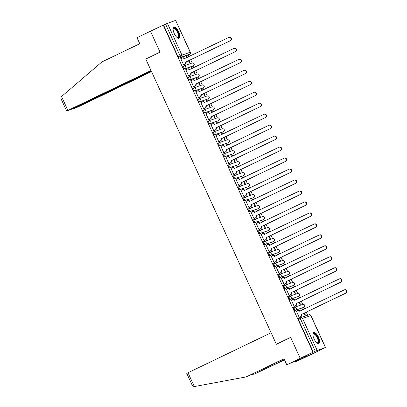 <?xml version="1.0" encoding="UTF-8"?>
<svg xmlns="http://www.w3.org/2000/svg" width="407" height="407" viewBox="0 0 407 407"><rect width="100%" height="100%" fill="white"/><g stroke="black" fill="none" stroke-linecap="round" stroke-linejoin="round"><path stroke-width="0.61" d="M294.261 307.341L293.605 307.656A1.547 0.616 64.4 0 0 293.579 307.667A1.547 0.616 64.4 0 0 293.666 309.264A1.547 0.616 64.4 0 0 294.897 310.47L295.599 310.134A1.547 0.616 -115.6 0 1 294.373 308.928A1.547 0.616 -115.6 0 1 294.286 307.331A1.547 0.616 -115.6 0 1 294.312 307.321A1.547 1.419 71 0 1 296.24 308.109A1.547 1.419 -109 0 1 295.599 310.134L303.861 307.285A1.547 1.419 -109 0 0 302.716 304.416L301.226 301.185M289.235 296.367L288.583 296.683A1.547 0.616 64.4 0 0 288.558 296.693A1.547 0.616 64.4 0 0 288.644 298.29A1.547 0.616 64.4 0 0 289.87 299.496L290.578 299.16A1.547 0.616 -115.6 0 1 289.346 297.955A1.547 0.616 -115.6 0 1 289.26 296.357A1.547 0.616 -115.6 0 1 289.285 296.347A1.547 1.419 71 0 1 291.214 297.135A1.547 1.419 -109 0 1 290.578 299.16L298.84 296.311A1.547 1.419 -109 0 0 297.69 293.442A1.547 1.547 0 0 1 299.628 294.317A1.547 1.547 0 0 1 298.865 296.301A1.547 0.616 -115.6 0 1 298.84 296.311L289.87 299.496M284.213 285.393L283.557 285.709A1.547 0.616 64.4 0 0 283.531 285.719A1.547 0.616 64.4 0 0 283.618 287.317A1.547 0.616 64.4 0 0 284.844 288.522L285.551 288.187A1.547 0.616 -115.6 0 1 284.325 286.981A1.547 0.616 -115.6 0 1 284.239 285.383A1.547 0.616 -115.6 0 1 284.264 285.373A1.547 1.419 71 0 1 286.187 286.162A1.547 1.419 -109 0 1 285.551 288.187L293.813 285.338A1.547 1.419 -109 0 0 292.664 282.468A1.547 1.547 0 0 1 294.602 283.343A1.547 1.547 0 0 1 293.839 285.327A1.547 0.616 -115.6 0 1 293.813 285.338L284.844 288.522M279.187 274.42L278.536 274.735A1.547 0.616 64.4 0 0 278.51 274.745A1.547 0.616 64.4 0 0 278.597 276.343A1.547 0.616 64.4 0 0 279.823 277.549L280.525 277.213A1.547 0.616 -115.6 0 1 279.299 276.007A1.547 0.616 -115.6 0 1 279.212 274.41A1.547 0.616 -115.6 0 1 279.238 274.394A1.547 1.419 71 0 1 281.166 275.188A1.547 1.419 -109 0 1 280.525 277.213L288.792 274.364A1.547 1.419 -109 0 0 287.642 271.494A1.547 1.547 0 0 1 289.581 272.369A1.547 1.547 0 0 1 288.817 274.354A1.547 0.616 -115.6 0 1 288.792 274.364L279.823 277.549M274.165 263.446L273.509 263.761A1.547 0.616 64.4 0 0 273.484 263.772A1.547 0.616 64.4 0 0 273.57 265.369A1.547 0.616 64.4 0 0 274.796 266.575L275.503 266.234A1.547 0.616 -115.6 0 1 274.277 265.028A1.547 0.616 -115.6 0 1 274.191 263.436A1.547 0.616 -115.6 0 1 274.216 263.421A1.547 1.419 71 0 1 276.139 264.214A1.547 1.419 -109 0 1 275.503 266.234L283.765 263.39A1.547 1.419 -109 0 0 282.616 260.521L281.125 257.29M269.139 252.472L268.488 252.788A1.547 0.616 64.4 0 0 268.457 252.798A1.547 0.616 64.4 0 0 268.544 254.395A1.547 0.616 64.4 0 0 269.775 255.601L270.477 255.26A1.547 0.616 -115.6 0 1 269.251 254.054A1.547 0.616 -115.6 0 1 269.164 252.457A1.547 0.616 -115.6 0 1 269.19 252.447A1.547 1.419 71 0 1 271.118 253.24A1.547 1.419 -109 0 1 270.477 255.26L278.739 252.416A1.547 1.419 -109 0 0 277.594 249.547A1.547 1.547 0 0 1 279.528 250.422A1.547 1.547 0 0 1 278.77 252.406A1.547 0.616 -115.6 0 1 278.739 252.416L269.775 255.601M264.112 241.499L263.461 241.814A1.547 0.616 64.4 0 0 263.436 241.824A1.547 0.616 64.4 0 0 263.522 243.422A1.547 0.616 64.4 0 0 264.748 244.627L265.456 244.286A1.547 0.616 -115.6 0 1 264.224 243.081A1.547 0.616 -115.6 0 1 264.138 241.483A1.547 0.616 -115.6 0 1 264.168 241.473A1.547 1.419 71 0 1 266.092 242.267A1.547 1.419 -109 0 1 265.456 244.286L273.718 241.443A1.547 1.419 -109 0 0 272.568 238.573L271.077 235.343M259.091 230.525L258.435 230.84A1.547 0.616 64.4 0 0 258.409 230.85A1.547 0.616 64.4 0 0 258.496 232.448A1.547 0.616 64.4 0 0 259.727 233.654L260.429 233.313A1.547 0.616 -115.6 0 1 259.203 232.107A1.547 0.616 -115.6 0 1 259.117 230.51A1.547 0.616 -115.6 0 1 259.142 230.499A1.547 1.419 71 0 1 261.065 231.293A1.547 1.419 -109 0 1 260.429 233.313L268.691 230.469A1.547 1.419 -109 0 0 267.541 227.599A1.547 1.547 0 0 1 269.48 228.475A1.547 1.547 0 0 1 268.717 230.459A1.547 0.616 -115.6 0 1 268.691 230.469L259.727 233.654M254.065 219.551L253.413 219.866A1.547 0.616 64.4 0 0 253.388 219.877A1.547 0.616 64.4 0 0 253.475 221.474A1.547 0.616 64.4 0 0 254.701 222.68L255.408 222.339A1.547 0.616 -115.6 0 1 254.177 221.133A1.547 0.616 -115.6 0 1 254.09 219.536A1.547 0.616 -115.6 0 1 254.116 219.526A1.547 1.419 71 0 1 256.044 220.319A1.547 1.419 -109 0 1 255.408 222.339L263.67 219.495A1.547 1.419 -109 0 0 262.52 216.626L261.029 213.395M249.043 208.577L248.387 208.893A1.547 0.616 64.4 0 0 248.362 208.903A1.547 0.616 64.4 0 0 248.448 210.5A1.547 0.616 64.4 0 0 249.674 211.706L250.381 211.365A1.547 0.616 -115.6 0 1 249.155 210.16A1.547 0.616 -115.6 0 1 249.069 208.562A1.547 0.616 -115.6 0 1 249.094 208.552A1.547 1.419 71 0 1 251.017 209.346A1.547 1.419 -109 0 1 250.381 211.365L258.643 208.521A1.547 1.419 -109 0 0 257.494 205.652A1.547 1.547 0 0 1 259.432 206.527A1.547 1.547 0 0 1 258.669 208.511A1.547 0.616 -115.6 0 1 258.643 208.521L249.674 211.706M244.017 197.604L243.366 197.919A1.547 0.616 64.4 0 0 243.335 197.929A1.547 0.616 64.4 0 0 243.422 199.527A1.547 0.616 64.4 0 0 244.653 200.732L245.355 200.392A1.547 0.616 -115.6 0 1 244.129 199.186A1.547 0.616 -115.6 0 1 244.042 197.588A1.547 0.616 -115.6 0 1 244.068 197.578A1.547 1.419 71 0 1 245.996 198.372A1.547 1.419 -109 0 1 245.355 200.392L253.617 197.548A1.547 1.419 -109 0 0 252.472 194.673L250.982 191.448M238.995 186.63L238.339 186.945A1.547 0.616 64.4 0 0 238.314 186.955A1.547 0.616 64.4 0 0 238.4 188.553A1.547 0.616 64.4 0 0 239.626 189.759L240.334 189.418A1.547 0.616 -115.6 0 1 239.102 188.212A1.547 0.616 -115.6 0 1 239.016 186.615A1.547 0.616 -115.6 0 1 239.046 186.604A1.547 1.419 71 0 1 240.969 187.398A1.547 1.419 -109 0 1 240.334 189.418L248.596 186.574A1.547 1.419 -109 0 0 247.446 183.699A1.547 1.547 0 0 1 249.384 184.58A1.547 1.547 0 0 1 248.621 186.564A1.547 0.616 -115.6 0 1 248.596 186.574L239.626 189.759M233.969 175.656L233.313 175.966A1.547 0.616 64.4 0 0 233.287 175.982A1.547 0.616 64.4 0 0 233.374 177.579A1.547 0.616 64.4 0 0 234.605 178.785L235.307 178.444A1.547 0.616 -115.6 0 1 234.081 177.238A1.547 0.616 -115.6 0 1 233.994 175.641A1.547 0.616 -115.6 0 1 234.02 175.631A1.547 1.419 71 0 1 235.948 176.419A1.547 1.419 -109 0 1 235.307 178.444L243.569 175.6A1.547 1.419 -109 0 0 242.424 172.726L240.934 169.5M228.943 164.682L228.291 164.993A1.547 0.616 64.4 0 0 228.266 165.003A1.547 0.616 64.4 0 0 228.352 166.6A1.547 0.616 64.4 0 0 229.579 167.806L230.286 167.47A1.547 0.616 -115.6 0 1 229.055 166.265A1.547 0.616 -115.6 0 1 228.968 164.667A1.547 0.616 -115.6 0 1 228.993 164.657A1.547 1.419 71 0 1 230.922 165.446A1.547 1.419 -109 0 1 230.286 167.47L238.548 164.626A1.547 1.419 -109 0 0 237.398 161.752A1.547 1.547 0 0 1 239.336 162.627A1.547 1.547 0 0 1 238.573 164.616A1.547 0.616 -115.6 0 1 238.548 164.626L229.579 167.806M223.921 153.709L223.265 154.019A1.547 0.616 64.4 0 0 223.24 154.029A1.547 0.616 64.4 0 0 223.326 155.627A1.547 0.616 64.4 0 0 224.557 156.832L225.259 156.497A1.547 0.616 -115.6 0 1 224.033 155.291A1.547 0.616 -115.6 0 1 223.947 153.693A1.547 0.616 -115.6 0 1 223.972 153.683A1.547 1.419 71 0 1 225.895 154.472A1.547 1.419 -109 0 1 225.259 156.497L233.521 153.653A1.547 1.419 -109 0 0 232.372 150.778A1.547 1.547 0 0 1 234.31 151.653A1.547 1.547 0 0 1 233.547 153.637A1.547 0.616 -115.6 0 1 233.521 153.653L224.557 156.832M218.895 142.735L218.244 143.045A1.547 0.616 64.4 0 0 218.218 143.055A1.547 0.616 64.4 0 0 218.305 144.653A1.547 0.616 64.4 0 0 219.531 145.859L220.238 145.523A1.547 0.616 -115.6 0 1 219.007 144.317A1.547 0.616 -115.6 0 1 218.92 142.72A1.547 0.616 -115.6 0 1 218.946 142.709A1.547 1.419 71 0 1 220.874 143.498A1.547 1.419 -109 0 1 220.238 145.523L228.5 142.679A1.547 1.419 -109 0 0 227.35 139.805A1.547 1.547 0 0 1 229.289 140.68A1.547 1.547 0 0 1 228.525 142.664A1.547 0.616 -115.6 0 1 228.5 142.679L219.531 145.859M213.873 131.756L213.217 132.072A1.547 0.616 64.4 0 0 213.192 132.082A1.547 0.616 64.4 0 0 213.278 133.679A1.547 0.616 64.4 0 0 214.504 134.885L215.211 134.549A1.547 0.616 -115.6 0 1 213.985 133.343A1.547 0.616 -115.6 0 1 213.899 131.746A1.547 0.616 -115.6 0 1 213.924 131.736A1.547 1.419 71 0 1 215.847 132.524A1.547 1.419 -109 0 1 215.211 134.549L223.474 131.7A1.547 1.419 -109 0 0 222.324 128.831L220.833 125.6M208.847 120.782L208.196 121.098A1.547 0.616 64.4 0 0 208.165 121.108A1.547 0.616 64.4 0 0 208.252 122.705A1.547 0.616 64.4 0 0 209.483 123.911L210.185 123.575A1.547 0.616 -115.6 0 1 208.959 122.37A1.547 0.616 -115.6 0 1 208.872 120.772A1.547 0.616 -115.6 0 1 208.898 120.762A1.547 1.419 71 0 1 210.826 121.551A1.547 1.419 -109 0 1 210.185 123.575L218.447 120.726A1.547 1.419 -109 0 0 217.302 117.857A1.547 1.547 0 0 1 219.236 118.732A1.547 1.547 0 0 1 218.478 120.716A1.547 0.616 -115.6 0 1 218.447 120.726L209.483 123.911M203.821 109.809L203.169 110.124A1.547 0.616 64.4 0 0 203.144 110.134A1.547 0.616 64.4 0 0 203.23 111.732A1.547 0.616 64.4 0 0 204.456 112.937L205.164 112.602A1.547 0.616 -115.6 0 1 203.932 111.396A1.547 0.616 -115.6 0 1 203.846 109.798A1.547 0.616 -115.6 0 1 203.876 109.788A1.547 1.419 71 0 1 205.8 110.577A1.547 1.419 -109 0 1 205.164 112.602L213.426 109.753A1.547 1.419 -109 0 0 212.276 106.883L210.785 103.653M198.799 98.835L198.143 99.15A1.547 0.616 64.4 0 0 198.117 99.16A1.547 0.616 64.4 0 0 198.204 100.758A1.547 0.616 64.4 0 0 199.435 101.964L200.137 101.628A1.547 0.616 -115.6 0 1 198.911 100.422A1.547 0.616 -115.6 0 1 198.825 98.825A1.547 0.616 -115.6 0 1 198.85 98.809A1.547 1.419 71 0 1 200.778 99.603A1.547 1.419 -109 0 1 200.137 101.628L208.399 98.779A1.547 1.419 -109 0 0 207.255 95.91A1.547 1.547 0 0 1 209.188 96.785A1.547 1.547 0 0 1 208.425 98.769A1.547 0.616 -115.6 0 1 208.399 98.779L199.435 101.964M193.773 87.861L193.122 88.177A1.547 0.616 64.4 0 0 193.096 88.187A1.547 0.616 64.4 0 0 193.183 89.784A1.547 0.616 64.4 0 0 194.409 90.99L195.116 90.654A1.547 0.616 -115.6 0 1 193.885 89.443A1.547 0.616 -115.6 0 1 193.798 87.851A1.547 0.616 -115.6 0 1 193.824 87.836A1.547 1.419 71 0 1 195.752 88.629A1.547 1.419 -109 0 1 195.116 90.654L203.378 87.805A1.547 1.419 -109 0 0 202.228 84.936L200.737 81.705M188.751 76.887L188.095 77.203A1.547 0.616 64.4 0 0 188.07 77.213A1.547 0.616 64.4 0 0 188.156 78.81A1.547 0.616 64.4 0 0 189.382 80.016L190.089 79.675A1.547 0.616 -115.6 0 1 188.863 78.47A1.547 0.616 -115.6 0 1 188.777 76.872A1.547 0.616 -115.6 0 1 188.802 76.862A1.547 1.419 71 0 1 190.725 77.656A1.547 1.419 -109 0 1 190.089 79.675L198.351 76.831A1.547 1.419 -109 0 0 197.202 73.962L195.711 70.732M183.725 65.914L183.074 66.229A1.547 0.616 64.4 0 0 183.043 66.239A1.547 0.616 64.4 0 0 183.13 67.837A1.547 0.616 64.4 0 0 184.361 69.042L185.063 68.702A1.547 0.616 -115.6 0 1 183.837 67.496A1.547 0.616 -115.6 0 1 183.75 65.898A1.547 0.616 -115.6 0 1 183.776 65.888A1.547 1.419 71 0 1 185.704 66.682A1.547 1.419 -109 0 1 185.063 68.702L193.33 65.858A1.547 1.419 -109 0 0 192.18 62.988L190.69 59.758M178.77 31.919A6.039 2.396 64.4 0 0 173.881 27.259A6.039 2.396 64.4 0 0 174.216 33.491A6.039 2.396 64.4 0 0 179.111 38.151A6.039 2.396 64.4 0 0 178.77 31.919M318.549 337.225A6.039 2.396 64.4 0 0 313.66 332.565A6.039 2.396 64.4 0 0 313.995 338.792A6.039 2.396 64.4 0 0 318.89 343.452A6.039 2.396 64.4 0 0 318.549 337.225M284.096 358.933L246.199 376.897L284.01 358.745L286.777 364.794L296.276 360.531L301.908 358.592L295.07 361.94L296.795 361.345L322.99 348.728M307.661 315.242L306.247 312.159M304.746 308.882L303.988 307.224M299.725 297.909L298.962 296.25M297.68 293.447L296.199 290.211M294.699 286.935L293.94 285.276M292.653 282.473L291.173 279.238M289.672 275.961L288.914 274.303M287.632 271.5L286.152 268.264M284.651 264.988L283.893 263.329M279.624 254.014L278.866 252.355M277.584 249.547L276.104 246.316M274.603 243.04L273.84 241.382M269.576 232.066L268.818 230.408M267.531 227.599L266.051 224.369M264.55 221.093L263.792 219.434M259.529 210.114L258.771 208.46M257.483 205.652L256.003 202.421M254.502 199.14L253.744 197.481M249.481 188.166L248.723 186.508M247.436 183.705L245.955 180.474M244.454 177.193L243.696 175.534M239.433 166.219L238.67 164.56M237.388 161.757L235.907 158.527M234.407 155.245L233.649 153.587M232.361 150.783L230.881 147.548M229.38 144.271L228.622 142.613M227.34 139.81L225.86 136.574M224.359 133.298L223.601 131.639M219.332 122.324L218.574 120.665M217.292 117.862L215.812 114.626M214.311 111.35L213.548 109.692M209.284 100.376L208.526 98.718M207.239 95.915L205.764 92.679M204.263 89.403L203.5 87.744M199.237 78.429L198.479 76.77M194.21 67.455L193.452 65.797M189.189 56.481L188.431 54.823M286.777 364.794L300.234 358.333L310.251 354.884L300.234 358.333L312.988 352.208L163.227 25.097L150.473 31.222L160.037 52.111L146.378 58.756M187.978 372.675L194.337 386.564L192.486 385.892L186.742 373.341L271.098 332.763L276.378 344.302L290.669 337.439L300.234 358.333L290.639 337.367L276.348 344.23L145.777 59.046L160.073 52.182L150.473 31.222L137.017 37.683L139.784 43.732L101.974 61.889L61.554 96.535L67.908 110.424L66.672 111.091L71.881 109.056L151.231 70.955M323.005 348.758L325.397 347.492L315.267 351.155L300.676 319.286A1.547 0.616 -115.6 0 1 300.59 317.689A1.547 0.616 -115.6 0 1 300.615 317.679A1.547 1.419 -109 0 1 300.758 317.618A1.547 1.547 0 0 0 300.59 317.689L298.606 318.64A1.547 0.616 -115.6 0 1 298.631 318.63L300.564 317.704M312.988 352.208L315.267 351.155M187.647 55.199A1.547 0.616 -115.6 0 1 187.627 55.21A1.547 0.616 -115.6 0 1 187.596 55.225L179.334 58.069L181.324 57.112A1.547 0.616 -115.6 0 1 180.092 55.907L165.507 24.044L175.631 20.381L190.349 52.218L189.525 52.661M165.507 24.044L163.227 25.097M181.095 58.522L180.749 58.639L183.643 64.972L184.066 64.784M188.502 60.811L189.484 62.963L189.921 62.81L188.914 60.607M192.44 68.305L192.048 67.455L191.631 67.654M192.048 67.455L191.611 67.603L192.023 68.503M186.116 69.495L185.77 69.612L188.67 75.946L189.092 75.758M193.523 71.785L194.51 73.937L194.948 73.784L193.941 71.581M197.461 79.279L197.074 78.429L196.657 78.627M197.074 78.429L196.637 78.576L197.049 79.477M191.142 80.469L190.797 80.591L193.696 86.92L194.114 86.732M198.55 82.758L199.532 84.91L199.969 84.758L198.962 82.555M202.488 90.252L202.096 89.403L201.684 89.601M202.096 89.403L201.658 89.55L202.07 90.451M196.164 91.443L195.818 91.565L198.718 97.894L199.14 97.705M203.571 93.732L204.558 95.884L204.996 95.731L203.988 93.534M207.514 101.226L207.122 100.376L206.705 100.575M207.122 100.376L206.685 100.524L207.097 101.424M201.19 102.416L200.844 102.539L203.744 108.867L204.161 108.679M208.598 104.706L209.585 106.858L210.022 106.705L209.015 104.507M212.535 112.2L212.144 111.35L211.732 111.549M212.144 111.35L211.706 111.498L212.118 112.403M206.212 113.39L205.871 113.512L208.766 119.841L209.188 119.653M213.619 115.68L214.606 117.832L215.044 117.679L214.036 115.481M217.562 123.173L217.17 122.324L216.753 122.522M217.17 122.324L216.733 122.476L217.145 123.377M211.238 124.364L210.892 124.486L213.792 130.815L214.214 130.627M218.645 126.653L219.632 128.805L220.07 128.653L219.063 126.455M222.583 134.147L222.197 133.298L221.779 133.496M222.197 133.298L221.759 133.45L222.171 134.351M216.265 135.338L215.919 135.46L218.818 141.789L219.236 141.6M223.672 137.627L224.654 139.779L225.091 139.626L224.084 137.429M227.61 145.121L227.218 144.271L226.801 144.47M227.218 144.271L226.78 144.424L227.192 145.324M221.286 146.317L220.94 146.434L223.84 152.762L224.262 152.574M228.693 148.601L229.68 150.753L230.118 150.6L229.11 148.402M232.631 156.1L232.244 155.245L231.827 155.443M232.244 155.245L231.807 155.398L232.219 156.298M226.312 157.29L225.966 157.407L228.866 163.736L229.283 163.548M233.72 159.575L234.702 161.727L235.144 161.579L234.132 159.376M237.657 167.073L237.266 166.219L236.854 166.417M237.266 166.219L236.828 166.371L237.24 167.272M231.334 168.264L230.993 168.381L233.888 174.71L234.31 174.522M238.741 170.548L239.728 172.7L240.166 172.553L239.158 170.35M242.684 178.047L242.292 177.193L241.875 177.391M242.292 177.193L241.855 177.345L242.267 178.246M236.36 179.238L236.014 179.355L238.914 185.689L239.331 185.495M243.768 181.522L244.755 183.674L245.192 183.526L244.185 181.324M247.705 189.021L247.319 188.166L246.901 188.365M247.319 188.166L246.876 188.319L247.288 189.219M241.387 190.211L241.041 190.328L243.935 196.662L244.358 196.469M248.789 192.496L249.776 194.648L250.213 194.5L249.206 192.297M252.732 199.995L252.34 199.14L251.923 199.344M252.34 199.14L251.902 199.293L252.315 200.193M246.408 201.185L246.062 201.302L248.962 207.636L249.384 207.443M253.815 203.469L254.802 205.621L255.24 205.474L254.233 203.271M257.753 210.968L257.366 210.114L256.949 210.317M257.366 210.114L256.929 210.266L257.341 211.167M251.434 212.159L251.088 212.276L253.988 218.61L254.406 218.422M258.842 214.443L259.824 216.595L260.261 216.448L259.254 214.245M262.78 221.942L262.388 221.087L261.976 221.291M262.388 221.087L261.95 221.24L262.362 222.141M256.456 223.133L256.11 223.25L259.01 229.584L259.432 229.395M263.863 225.422L264.85 227.574L265.288 227.421L264.28 225.219M267.801 232.916L267.414 232.066L266.997 232.265M267.414 232.066L266.977 232.214L267.389 233.114M261.482 234.106L261.136 234.223L264.036 240.557L264.453 240.369M268.89 236.396L269.872 238.548L270.314 238.395L269.307 236.192M272.827 243.89L272.436 243.04L272.024 243.238M272.436 243.04L271.998 243.188L272.41 244.088M266.504 245.08L266.163 245.197L269.058 251.531L269.48 251.343M273.911 247.37L274.898 249.522L275.336 249.369L274.328 247.166M277.854 254.863L277.462 254.014L277.045 254.212M277.462 254.014L277.025 254.161L277.437 255.062M271.53 256.054L271.184 256.176L274.084 262.505L274.506 262.317M278.937 258.343L279.924 260.495L280.362 260.343L279.355 258.14M282.875 265.837L282.489 264.988L282.071 265.186M282.489 264.988L282.046 265.135L282.463 266.036M276.557 267.028L276.211 267.15L279.105 273.479L279.528 273.29M283.964 269.317L284.946 271.469L285.383 271.316L284.376 269.119M287.902 276.811L287.51 275.961L287.093 276.16M287.51 275.961L287.072 276.109L287.484 277.009M281.578 278.001L281.232 278.123L284.132 284.452L284.554 284.264M288.985 280.291L289.972 282.443L290.41 282.29L289.402 280.092M292.923 287.785L292.536 286.935L292.119 287.133M292.536 286.935L292.099 287.083L292.511 287.988M286.604 288.975L286.258 289.097L289.158 295.426L289.575 295.238M294.012 291.264L294.994 293.416L295.431 293.264L294.424 291.066M297.949 298.758L297.558 297.909L297.146 298.107M297.558 297.909L297.12 298.061L297.532 298.962M291.626 299.949L291.28 300.071L294.18 306.4L294.602 306.212M299.033 302.238L300.02 304.39L300.458 304.238L299.45 302.04M302.976 309.732L302.584 308.882L302.167 309.081M302.584 308.882L302.147 309.035L302.559 309.936M296.652 310.923L296.306 311.045L299.206 317.374L299.623 317.185M303.21 307.6A1.547 0.616 64.4 0 1 303.184 307.616A1.547 0.616 64.4 0 1 303.159 307.626L294.897 310.47M283.109 263.705A1.547 0.616 64.4 0 1 283.089 263.721A1.547 0.616 64.4 0 1 283.058 263.731L274.796 266.575M273.061 241.758A1.547 0.616 64.4 0 1 273.036 241.773A1.547 0.616 64.4 0 1 273.011 241.783L264.748 244.627M263.014 219.811A1.547 0.616 64.4 0 1 262.988 219.821A1.547 0.616 64.4 0 1 262.963 219.831L254.701 222.68M252.966 197.863A1.547 0.616 64.4 0 1 252.94 197.873A1.547 0.616 64.4 0 1 252.915 197.883L244.653 200.732M242.918 175.91A1.547 0.616 64.4 0 1 242.893 175.926A1.547 0.616 64.4 0 1 242.867 175.936L234.605 178.785M223.535 131.67A1.547 0.616 -115.6 0 1 223.499 131.69L222.797 132.031A1.547 0.616 64.4 0 0 222.817 132.016A1.547 0.616 64.4 0 1 222.766 132.041L214.504 134.885M212.769 110.068A1.547 0.616 64.4 0 1 212.744 110.083A1.547 0.616 64.4 0 1 212.719 110.094L204.456 112.937M202.722 88.121A1.547 0.616 64.4 0 1 202.696 88.136A1.547 0.616 64.4 0 1 202.671 88.146L194.409 90.99M197.7 77.147A1.547 0.616 64.4 0 1 197.675 77.162A1.547 0.616 64.4 0 1 197.649 77.172L189.382 80.016M192.674 66.173A1.547 0.616 64.4 0 1 192.648 66.188A1.547 0.616 64.4 0 1 192.623 66.199L184.361 69.042M276.979 344.012L276.348 344.23M187.413 57.331L187.027 56.481L186.61 56.68M187.027 56.481L186.584 56.629L187.001 57.529M304.06 313.212L305.047 315.364L305.484 315.211L304.477 313.014M313.283 352.106L298.692 320.238A1.547 0.616 -115.6 0 1 298.606 318.64M163.517 24.995L178.108 56.863A1.547 0.616 64.4 0 0 179.334 58.069M183.633 64.942L185.007 64.281A1.547 1.419 -109 0 0 185.643 62.256L186.024 62.129A1.547 1.419 71 0 1 185.383 64.148L183.74 64.942M182.519 57.891A1.547 1.419 71 0 1 184.442 58.679L184.473 58.745M185.592 62.154L230.133 40.766A1.781 1.633 -109 0 0 228.815 37.464L229.192 37.332A1.781 1.633 71 0 1 230.515 40.634L185.974 62.022M228.815 37.464A1.781 1.633 -109 0 0 228.653 37.53L184.066 58.812A1.547 1.419 -109 0 0 182.138 58.018L180.764 58.679M188.655 75.916L190.028 75.254A1.547 1.419 -109 0 0 190.664 73.229L191.046 73.102A1.547 1.419 71 0 1 190.41 75.122L188.762 75.916M187.541 68.864A1.547 1.419 71 0 1 189.469 69.653L189.499 69.719M190.618 73.128L235.16 51.74A1.781 1.633 -109 0 0 233.837 48.438L234.218 48.306A1.781 1.633 71 0 1 235.536 51.608L191 72.995M233.837 48.438A1.781 1.633 -109 0 0 233.679 48.504L189.087 69.785A1.547 1.419 -109 0 0 187.164 68.992L185.79 69.653M193.681 86.889L195.055 86.228A1.547 1.419 -109 0 0 195.691 84.208L196.072 84.076A1.547 1.419 71 0 1 195.431 86.096L193.788 86.889M192.567 79.838A1.547 1.419 71 0 1 194.49 80.627L194.521 80.693M195.645 84.101L240.181 62.714A1.781 1.633 -109 0 0 238.863 59.412L239.24 59.28A1.781 1.633 71 0 1 240.562 62.581L196.021 83.969M238.863 59.412A1.781 1.633 -109 0 0 238.7 59.478L194.114 80.759A1.547 1.419 -109 0 0 192.185 79.965L190.812 80.627M145.747 58.974L151.028 70.513L67.908 110.424M66.672 111.091L60.928 98.54L61.172 96.876L61.554 96.535M73.85 108.114L72.909 108.964L77.925 106.975L151.541 71.627M73.952 108.343L151.338 71.184M194.337 386.564L246.199 376.897M294.76 361.258L295.07 361.94M284.518 359.859L254.487 374.043L284.432 359.666M251.455 374.608L254.487 374.043M173.102 29.228A5.225 2.071 -115.6 0 1 173.133 29.09A5.225 2.071 -115.6 0 1 173.809 28.205A5.225 2.071 -115.6 0 1 177.951 32.275A5.225 2.071 -115.6 0 1 178.154 37.698A5.225 2.071 -115.6 0 1 177.213 37.592A5.225 2.071 -115.6 0 1 177.091 37.525M177.045 37.495A4.838 1.918 64.4 0 0 177.676 37.5A4.838 1.918 64.4 0 0 177.757 37.469A4.838 1.918 64.4 0 0 177.437 32.377A4.838 1.918 64.4 0 0 173.647 28.709A4.838 1.918 64.4 0 0 173.565 28.744A4.838 1.918 64.4 0 0 173.102 29.279M178.765 38.243A6.003 2.381 64.4 0 0 178.124 31.924A6.003 2.381 64.4 0 0 173.591 27.467M312.881 334.529A5.225 2.071 -115.6 0 1 312.912 334.391A5.225 2.071 -115.6 0 1 313.588 333.506A5.225 2.071 -115.6 0 1 317.73 337.576A5.225 2.071 -115.6 0 1 317.933 343.004A5.225 2.071 -115.6 0 1 316.992 342.892A5.225 2.071 -115.6 0 1 316.87 342.831M316.824 342.796A4.838 1.918 64.4 0 0 317.455 342.806A4.838 1.918 64.4 0 0 317.536 342.77A4.838 1.918 64.4 0 0 317.216 337.678A4.838 1.918 64.4 0 0 313.426 334.015A4.838 1.918 64.4 0 0 313.344 334.045A4.838 1.918 64.4 0 0 312.881 334.585M318.544 343.549A6.003 2.381 64.4 0 0 317.903 337.225A6.003 2.381 64.4 0 0 313.37 332.773M198.702 97.863L200.076 97.202A1.547 1.419 -109 0 0 200.717 95.182L201.094 95.05A1.547 1.419 71 0 1 200.458 97.07L198.809 97.863M197.588 90.812A1.547 1.419 71 0 1 199.516 91.6L199.547 91.667M200.666 95.075L245.207 73.687A1.781 1.633 -109 0 0 243.885 70.386L244.266 70.253A1.781 1.633 71 0 1 245.584 73.555L201.048 94.943M243.885 70.386A1.781 1.633 -109 0 0 243.727 70.452L199.135 91.733A1.547 1.419 -109 0 0 197.212 90.944L195.838 91.6M203.729 108.837L205.103 108.176A1.547 1.419 -109 0 0 205.739 106.156L206.12 106.024A1.547 1.419 71 0 1 205.484 108.048L203.836 108.837M202.615 101.786A1.547 1.419 71 0 1 204.543 102.574L204.568 102.64M205.693 106.049L250.229 84.661A1.781 1.633 -109 0 0 248.911 81.359L249.288 81.227A1.781 1.633 71 0 1 250.61 84.529L206.069 105.917M248.911 81.359A1.781 1.633 -109 0 0 248.748 81.425L204.161 102.706A1.547 1.419 -109 0 0 202.233 101.918L200.86 102.574M208.755 119.811L210.124 119.149A1.547 1.419 -109 0 0 210.765 117.13L211.141 116.997A1.547 1.419 71 0 1 210.505 119.022L208.862 119.811M207.641 112.759A1.547 1.419 71 0 1 209.564 113.553L209.595 113.614M210.714 117.023L255.255 95.635A1.781 1.633 -109 0 0 253.932 92.333L254.314 92.201A1.781 1.633 71 0 1 255.637 95.503L211.096 116.89M253.932 92.333A1.781 1.633 -109 0 0 253.775 92.399L209.188 113.68A1.547 1.419 -109 0 0 207.26 112.892L205.886 113.548M213.777 130.784L215.15 130.123A1.547 1.419 -109 0 0 215.786 128.103L216.168 127.971A1.547 1.419 71 0 1 215.532 129.996L213.884 130.784M212.663 123.733A1.547 1.419 71 0 1 214.591 124.527L214.616 124.588M215.741 127.996L260.282 106.609A1.781 1.633 -109 0 0 258.959 103.307L259.34 103.175A1.781 1.633 71 0 1 260.658 106.476L216.117 127.864M258.959 103.307A1.781 1.633 -109 0 0 258.796 103.373L214.209 124.654A1.547 1.419 -109 0 0 212.286 123.865L210.912 124.522M218.803 141.758L220.177 141.097A1.547 1.419 -109 0 0 220.813 139.077L221.194 138.945A1.547 1.419 71 0 1 220.553 140.97L218.91 141.758M217.689 134.707A1.547 1.419 71 0 1 219.612 135.5L219.643 135.562M220.762 138.97L265.303 117.582A1.781 1.633 -109 0 0 263.985 114.281L264.362 114.153A1.781 1.633 71 0 1 265.685 117.455L221.143 138.838M263.985 114.281A1.781 1.633 -109 0 0 263.822 114.347L219.236 135.628A1.547 1.419 -109 0 0 217.307 134.839L215.934 135.495M223.825 152.732L225.198 152.07A1.547 1.419 -109 0 0 225.839 150.051L226.216 149.918A1.547 1.419 71 0 1 225.58 151.943L223.931 152.732M222.71 145.681A1.547 1.419 71 0 1 224.639 146.474L224.669 146.535M225.788 149.944L270.329 128.556A1.781 1.633 -109 0 0 269.007 125.254L269.388 125.127A1.781 1.633 71 0 1 270.706 128.429L226.17 149.817M269.007 125.254A1.781 1.633 -109 0 0 268.849 125.32L224.257 146.601A1.547 1.419 -109 0 0 222.334 145.813L220.96 146.469M228.851 163.706L230.225 163.049A1.547 1.419 -109 0 0 230.861 161.024L231.242 160.892A1.547 1.419 71 0 1 230.601 162.917L228.958 163.706M227.737 156.654A1.547 1.419 71 0 1 229.665 157.448L229.69 157.509M230.815 160.918L275.351 139.53A1.781 1.633 -109 0 0 274.033 136.228L274.41 136.101A1.781 1.633 71 0 1 275.732 139.403L231.191 160.79M274.033 136.228A1.781 1.633 -109 0 0 273.87 136.294L229.283 157.575A1.547 1.419 -109 0 0 227.355 156.787L225.982 157.448M233.872 174.679L235.246 174.023A1.547 1.419 -109 0 0 235.887 171.998L236.263 171.866A1.547 1.419 71 0 1 235.628 173.891L233.984 174.679M232.763 167.628A1.547 1.419 71 0 1 234.686 168.422L234.717 168.483M235.836 171.891L280.377 150.504A1.781 1.633 -109 0 0 279.054 147.202L279.436 147.075A1.781 1.633 71 0 1 280.759 150.376L236.218 171.764M279.054 147.202A1.781 1.633 -109 0 0 278.897 147.268L234.31 168.554A1.547 1.419 -109 0 0 232.382 167.76L231.008 168.422M238.899 185.653L240.272 184.997A1.547 1.419 -109 0 0 240.908 182.972L241.29 182.84A1.547 1.419 71 0 1 240.654 184.864L239.006 185.653M237.785 178.602A1.547 1.419 71 0 1 239.713 179.395L239.738 179.456M240.863 182.865L285.404 161.482A1.781 1.633 -109 0 0 284.081 158.175L284.462 158.048A1.781 1.633 71 0 1 285.78 161.35L241.239 182.738M284.081 158.175A1.781 1.633 -109 0 0 283.918 158.242L239.331 179.528A1.547 1.419 -109 0 0 237.408 178.734L236.035 179.395M243.925 196.627L245.299 195.971A1.547 1.419 -109 0 0 245.935 193.946L246.311 193.813A1.547 1.419 71 0 1 245.675 195.838L244.032 196.627M242.811 189.576A1.547 1.419 71 0 1 244.734 190.369L244.765 190.43M245.884 193.839L290.425 172.456A1.781 1.633 -109 0 0 289.107 169.154L289.484 169.022A1.781 1.633 71 0 1 290.807 172.324L246.266 193.712M289.107 169.154A1.781 1.633 -109 0 0 288.945 169.22L244.358 190.501A1.547 1.419 -109 0 0 242.43 189.708L241.056 190.369M248.947 207.601L250.32 206.944A1.547 1.419 -109 0 0 250.956 204.919L251.338 204.792A1.547 1.419 71 0 1 250.702 206.812L249.053 207.601M247.832 200.549A1.547 1.419 71 0 1 249.761 201.343L249.791 201.404M250.91 204.818L295.451 183.43A1.781 1.633 -109 0 0 294.129 180.128L294.51 179.996A1.781 1.633 71 0 1 295.828 183.298L251.292 204.685M294.129 180.128A1.781 1.633 -109 0 0 293.966 180.194L249.379 201.475A1.547 1.419 -109 0 0 247.456 200.682L246.082 201.343M253.973 218.574L255.347 217.918A1.547 1.419 -109 0 0 255.983 215.893L256.364 215.766A1.547 1.419 71 0 1 255.723 217.786L254.08 218.574M252.859 211.528A1.547 1.419 71 0 1 254.782 212.317L254.813 212.383M255.937 215.791L300.473 194.404A1.781 1.633 -109 0 0 299.155 191.102L299.532 190.969A1.781 1.633 71 0 1 300.854 194.271L256.313 215.659M299.155 191.102A1.781 1.633 -109 0 0 298.992 191.168L254.406 212.449A1.547 1.419 -109 0 0 252.477 211.655L251.104 212.317M258.994 229.553L260.368 228.892A1.547 1.419 -109 0 0 261.009 226.867L261.386 226.74A1.547 1.419 71 0 1 260.75 228.759L259.101 229.553M257.88 222.502A1.547 1.419 71 0 1 259.808 223.29L259.839 223.357M260.958 226.765L305.499 205.377A1.781 1.633 -109 0 0 304.177 202.076L304.558 201.943A1.781 1.633 71 0 1 305.876 205.245L261.34 226.633M304.177 202.076A1.781 1.633 -109 0 0 304.019 202.142L259.427 223.423A1.547 1.419 -109 0 0 257.504 222.629L256.13 223.29M264.021 240.527L265.395 239.865A1.547 1.419 -109 0 0 266.03 237.841L266.412 237.713A1.547 1.419 71 0 1 265.771 239.733L264.128 240.527M262.907 233.476A1.547 1.419 71 0 1 264.835 234.264L264.86 234.33M265.985 237.739L310.521 216.351A1.781 1.633 -109 0 0 309.203 213.049L309.579 212.917A1.781 1.633 71 0 1 310.902 216.219L266.361 237.607M309.203 213.049A1.781 1.633 -109 0 0 309.04 213.115L264.453 234.396A1.547 1.419 -109 0 0 262.525 233.603L261.152 234.264M269.042 251.501L270.416 250.839A1.547 1.419 -109 0 0 271.057 248.814L271.433 248.687A1.547 1.419 71 0 1 270.797 250.707L269.154 251.501M267.933 244.449A1.547 1.419 71 0 1 269.856 245.238L269.887 245.304M271.006 248.713L315.547 227.325A1.781 1.633 -109 0 0 314.224 224.023L314.606 223.891A1.781 1.633 71 0 1 315.929 227.192L271.388 248.58M314.224 224.023A1.781 1.633 -109 0 0 314.067 224.089L269.48 245.37A1.547 1.419 -109 0 0 267.552 244.576L266.178 245.238M274.069 262.474L275.442 261.813A1.547 1.419 -109 0 0 276.078 259.793L276.46 259.661A1.547 1.419 71 0 1 275.824 261.681L274.176 262.474M272.955 255.423A1.547 1.419 71 0 1 274.883 256.212L274.908 256.278M276.032 259.686L320.574 238.299A1.781 1.633 -109 0 0 319.251 234.997L319.632 234.864A1.781 1.633 71 0 1 320.95 238.166L276.409 259.554M319.251 234.997A1.781 1.633 -109 0 0 319.088 235.063L274.501 256.344A1.547 1.419 -109 0 0 272.578 255.55L271.204 256.212M279.095 273.448L280.469 272.787A1.547 1.419 -109 0 0 281.105 270.767L281.486 270.635A1.547 1.419 71 0 1 280.845 272.654L279.202 273.448M277.981 266.397A1.547 1.419 71 0 1 279.904 267.185L279.935 267.251M281.054 270.66L325.595 249.272A1.781 1.633 -109 0 0 324.277 245.97L324.654 245.838A1.781 1.633 71 0 1 325.976 249.14L281.435 270.528M324.277 245.97A1.781 1.633 -109 0 0 324.114 246.037L279.528 267.318A1.547 1.419 -109 0 0 277.599 266.529L276.226 267.185M284.117 284.422L285.49 283.76A1.547 1.419 -109 0 0 286.131 281.741L286.508 281.608A1.547 1.419 71 0 1 285.872 283.633L284.223 284.422M283.002 277.371A1.547 1.419 71 0 1 284.931 278.159L284.961 278.225M286.08 281.634L330.621 260.246A1.781 1.633 -109 0 0 329.299 256.944L329.68 256.812A1.781 1.633 71 0 1 330.998 260.114L286.462 281.502M329.299 256.944A1.781 1.633 -109 0 0 329.141 257.01L284.549 278.291A1.547 1.419 -109 0 0 282.626 277.503L281.252 278.159M289.143 295.396L290.517 294.734A1.547 1.419 -109 0 0 291.153 292.714L291.534 292.582A1.547 1.419 71 0 1 290.893 294.607L289.25 295.396M288.029 288.344A1.547 1.419 71 0 1 289.952 289.138L289.982 289.199M291.107 292.608L335.643 271.22A1.781 1.633 -109 0 0 334.325 267.918L334.702 267.786A1.781 1.633 71 0 1 336.024 271.087L291.483 292.475M334.325 267.918A1.781 1.633 -109 0 0 334.162 267.984L289.575 289.265A1.547 1.419 -109 0 0 287.647 288.477L286.274 289.133M294.164 306.369L295.538 305.708A1.547 1.419 -109 0 0 296.179 303.688L296.555 303.556A1.547 1.419 71 0 1 295.92 305.581L294.271 306.369M293.055 299.318A1.547 1.419 71 0 1 294.978 300.112L295.009 300.173M296.128 303.581L340.669 282.193A1.781 1.633 -109 0 0 339.346 278.892L339.728 278.759A1.781 1.633 71 0 1 341.051 282.061L296.51 303.449M339.346 278.892A1.781 1.633 -109 0 0 339.189 278.958L294.597 300.239A1.547 1.419 -109 0 0 292.674 299.45L291.3 300.107M299.191 317.343L300.564 316.682A1.547 1.419 -109 0 0 301.2 314.662L301.582 314.53A1.547 1.419 71 0 1 300.946 316.554L299.298 317.343M298.077 310.292A1.547 1.419 71 0 1 300.005 311.085L300.03 311.146M301.155 314.555L345.691 293.167A1.781 1.633 -109 0 0 344.373 289.865L344.749 289.738A1.781 1.633 71 0 1 346.072 293.04L301.531 314.423M344.373 289.865A1.781 1.633 -109 0 0 344.21 289.932L299.623 311.213A1.547 1.419 -109 0 0 297.695 310.424L296.327 311.08M325.397 347.492L310.806 315.623L302.543 318.467L317.134 350.335M187.596 55.225L189.586 54.268L181.324 57.112A1.547 1.419 71 0 0 181.96 55.093L190.222 52.249L175.631 20.381M167.369 23.224L181.96 55.093L178.108 56.863M303.159 307.626L303.861 307.285A1.547 0.616 -115.6 0 0 303.887 307.275A1.547 1.547 0 0 0 304.65 305.291A1.547 1.547 0 0 0 302.716 304.416L294.449 307.26A1.547 1.547 0 0 0 294.286 307.331L293.579 307.667M283.058 263.731L283.765 263.39A1.547 0.616 -115.6 0 0 283.791 263.38A1.547 1.547 0 0 0 284.554 261.396A1.547 1.547 0 0 0 282.616 260.521L274.354 263.365A1.547 1.547 0 0 0 274.191 263.436L273.484 263.772M273.011 241.783L273.718 241.443A1.547 0.616 -115.6 0 0 273.743 241.432A1.547 1.547 0 0 0 274.506 239.448A1.547 1.547 0 0 0 272.568 238.573L264.306 241.417A1.547 1.547 0 0 0 264.138 241.483L263.436 241.824M262.963 219.831L263.67 219.495A1.547 0.616 -115.6 0 0 263.695 219.485A1.547 1.547 0 0 0 264.458 217.501A1.547 1.547 0 0 0 262.52 216.626L254.258 219.47A1.547 1.547 0 0 0 254.09 219.536L253.388 219.877M252.915 197.883L253.617 197.548A1.547 0.616 -115.6 0 0 253.647 197.537A1.547 1.547 0 0 0 254.406 195.553A1.547 1.547 0 0 0 252.472 194.673L244.21 197.522A1.547 1.547 0 0 0 244.042 197.588L243.335 197.929M242.867 175.936L243.569 175.6A1.547 0.616 -115.6 0 0 243.595 175.59A1.547 1.547 0 0 0 244.358 173.606A1.547 1.547 0 0 0 242.424 172.726L234.162 175.575A1.547 1.547 0 0 0 233.994 175.641L233.287 175.982M222.766 132.041L223.474 131.7A1.547 0.616 -115.6 0 0 223.499 131.69A1.547 1.547 0 0 0 224.262 129.706A1.547 1.547 0 0 0 222.324 128.831L214.062 131.675A1.547 1.547 0 0 0 213.899 131.746L213.192 132.082M212.719 110.094L213.426 109.753A1.547 0.616 -115.6 0 0 213.451 109.742A1.547 1.547 0 0 0 214.214 107.758A1.547 1.547 0 0 0 212.276 106.883L204.014 109.727A1.547 1.547 0 0 0 203.846 109.798L203.144 110.134M202.671 88.146L203.378 87.805A1.547 0.616 -115.6 0 0 203.403 87.795A1.547 1.547 0 0 0 204.166 85.811A1.547 1.547 0 0 0 202.228 84.936L193.966 87.78A1.547 1.547 0 0 0 193.798 87.851L193.096 88.187M197.649 77.172L198.351 76.831A1.547 0.616 -115.6 0 0 198.377 76.821A1.547 1.547 0 0 0 199.14 74.837A1.547 1.547 0 0 0 197.202 73.962L188.94 76.806A1.547 1.547 0 0 0 188.777 76.872L188.07 77.213M192.623 66.199L193.33 65.858A1.547 0.616 -115.6 0 0 193.356 65.848A1.547 1.547 0 0 0 194.114 63.863A1.547 1.547 0 0 0 192.18 62.988L183.918 65.832A1.547 1.547 0 0 0 183.75 65.898L183.043 66.239M193.391 65.827A1.547 0.616 -115.6 0 1 193.356 65.848L192.648 66.188M198.413 76.801A1.547 0.616 -115.6 0 1 198.377 76.821L197.675 77.162M203.439 87.775A1.547 0.616 -115.6 0 1 203.403 87.795L202.696 88.136M208.46 98.748A1.547 0.616 -115.6 0 1 208.425 98.769L207.723 99.11M213.487 109.722A1.547 0.616 -115.6 0 1 213.451 109.742L212.744 110.083M218.513 120.696A1.547 0.616 -115.6 0 1 218.478 120.716L217.77 121.057M228.561 142.643A1.547 0.616 -115.6 0 1 228.525 142.664L227.818 143.005M233.582 153.617A1.547 0.616 -115.6 0 1 233.547 153.637L232.845 153.978M238.609 164.591A1.547 0.616 -115.6 0 1 238.573 164.616L237.866 164.952M243.63 175.565A1.547 0.616 -115.6 0 1 243.595 175.59L242.893 175.926M248.657 186.543A1.547 0.616 -115.6 0 1 248.621 186.564L247.914 186.899M253.683 197.517A1.547 0.616 -115.6 0 1 253.647 197.537L252.94 197.873M258.704 208.491A1.547 0.616 -115.6 0 1 258.669 208.511L257.967 208.847M263.731 219.465A1.547 0.616 -115.6 0 1 263.695 219.485L262.988 219.821M268.752 230.438A1.547 0.616 -115.6 0 1 268.717 230.459L268.015 230.794M273.779 241.412A1.547 0.616 -115.6 0 1 273.743 241.432L273.036 241.773M278.805 252.386A1.547 0.616 -115.6 0 1 278.77 252.406L278.062 252.747M283.827 263.36A1.547 0.616 -115.6 0 1 283.791 263.38L283.089 263.721M288.853 274.333A1.547 0.616 -115.6 0 1 288.817 274.354L288.11 274.694M293.874 285.307A1.547 0.616 -115.6 0 1 293.839 285.327L293.137 285.668M298.901 296.281A1.547 0.616 -115.6 0 1 298.865 296.301L298.158 296.642M303.922 307.254A1.547 0.616 -115.6 0 1 303.887 307.275L303.184 307.616M189.647 54.238A1.547 0.616 -115.6 0 1 189.611 54.258A1.547 0.616 -115.6 0 1 189.586 54.268A1.547 1.419 71 0 0 190.222 52.249L190.349 52.218A1.547 1.547 0 0 1 189.611 54.258L187.627 55.21M298.692 320.238L302.543 318.467A1.547 1.419 -109 0 0 300.758 317.618L309.02 314.774A1.547 1.419 -109 0 1 310.806 315.623L310.933 315.593A1.547 1.547 0 0 0 309.02 314.774M185.643 62.256L186.024 62.129M185.007 64.281L185.383 64.148M184.066 58.812L184.442 58.679M230.133 40.766L230.515 40.634M190.664 73.229L191.046 73.102M190.028 75.254L190.41 75.122M189.087 69.785L189.469 69.653M235.16 51.74L235.536 51.608M195.691 84.208L196.072 84.076M195.055 86.228L195.431 86.096M194.114 80.759L194.49 80.627M240.181 62.714L240.562 62.581M200.717 95.182L201.094 95.05M200.076 97.202L200.458 97.07M199.135 91.733L199.516 91.6M245.207 73.687L245.584 73.555M205.739 106.156L206.12 106.024M205.103 108.176L205.484 108.048M204.161 102.706L204.543 102.574M250.229 84.661L250.61 84.529M210.765 117.13L211.141 116.997M210.124 119.149L210.505 119.022M209.188 113.68L209.564 113.553M255.255 95.635L255.637 95.503M215.786 128.103L216.168 127.971M215.15 130.123L215.532 129.996M214.209 124.654L214.591 124.527M260.282 106.609L260.658 106.476M220.813 139.077L221.194 138.945M220.177 141.097L220.553 140.97M219.236 135.628L219.612 135.5M265.303 117.582L265.685 117.455M225.839 150.051L226.216 149.918M225.198 152.07L225.58 151.943M224.257 146.601L224.639 146.474M270.329 128.556L270.706 128.429M230.861 161.024L231.242 160.892M230.225 163.049L230.601 162.917M229.283 157.575L229.665 157.448M275.351 139.53L275.732 139.403M235.887 171.998L236.263 171.866M235.246 174.023L235.628 173.891M234.31 168.554L234.686 168.422M280.377 150.504L280.759 150.376M240.908 182.972L241.29 182.84M240.272 184.997L240.654 184.864M239.331 179.528L239.713 179.395M285.404 161.482L285.78 161.35M245.935 193.946L246.311 193.813M245.299 195.971L245.675 195.838M244.358 190.501L244.734 190.369M290.425 172.456L290.807 172.324M250.956 204.919L251.338 204.792M250.32 206.944L250.702 206.812M249.379 201.475L249.761 201.343M295.451 183.43L295.828 183.298M255.983 215.893L256.364 215.766M255.347 217.918L255.723 217.786M254.406 212.449L254.782 212.317M300.473 194.404L300.854 194.271M261.009 226.867L261.386 226.74M260.368 228.892L260.75 228.759M259.427 223.423L259.808 223.29M305.499 205.377L305.876 205.245M266.03 237.841L266.412 237.713M265.395 239.865L265.771 239.733M264.453 234.396L264.835 234.264M310.521 216.351L310.902 216.219M271.057 248.814L271.433 248.687M270.416 250.839L270.797 250.707M269.48 245.37L269.856 245.238M315.547 227.325L315.929 227.192M276.078 259.793L276.46 259.661M275.442 261.813L275.824 261.681M274.501 256.344L274.883 256.212M320.574 238.299L320.95 238.166M281.105 270.767L281.486 270.635M280.469 272.787L280.845 272.654M279.528 267.318L279.904 267.185M325.595 249.272L325.976 249.14M286.131 281.741L286.508 281.608M285.49 283.76L285.872 283.633M284.549 278.291L284.931 278.159M330.621 260.246L330.998 260.114M291.153 292.714L291.534 292.582M290.517 294.734L290.893 294.607M289.575 289.265L289.952 289.138M335.643 271.22L336.024 271.087M296.179 303.688L296.555 303.556M295.538 305.708L295.92 305.581M294.597 300.239L294.978 300.112M340.669 282.193L341.051 282.061M301.2 314.662L301.582 314.53M300.564 316.682L300.946 316.554M299.623 311.213L300.005 311.085M345.691 293.167L346.072 293.04M288.558 296.693L289.26 296.357A1.547 1.547 0 0 1 289.428 296.286L297.69 293.442M283.531 285.719L284.239 285.383A1.547 1.547 0 0 1 284.401 285.312L292.664 282.468M278.51 274.745L279.212 274.41A1.547 1.547 0 0 1 279.38 274.338L287.642 271.494M268.457 252.798L269.164 252.457A1.547 1.547 0 0 1 269.332 252.391L277.594 249.547M258.409 230.85L259.117 230.51A1.547 1.547 0 0 1 259.279 230.443L267.541 227.599M248.362 208.903L249.069 208.562A1.547 1.547 0 0 1 249.232 208.496L257.494 205.652M238.314 186.955L239.016 186.615A1.547 1.547 0 0 1 239.184 186.548L247.446 183.699M228.266 165.003L228.968 164.667A1.547 1.547 0 0 1 229.136 164.601L237.398 161.752M223.24 154.029L223.947 153.693A1.547 1.547 0 0 1 224.109 153.622L232.372 150.778M218.218 143.055L218.92 142.72A1.547 1.547 0 0 1 219.088 142.648L227.35 139.805M208.165 121.108L208.872 120.772A1.547 1.547 0 0 1 209.04 120.701L217.302 117.857M198.117 99.16L198.825 98.825A1.547 1.547 0 0 1 198.987 98.753L207.255 95.91M325.524 347.461L310.933 315.593M182.28 57.962L182.657 57.83M187.301 68.936L187.683 68.803M192.328 79.909L192.704 79.777M72.716 109.01L72.583 108.72M197.349 90.883L197.731 90.756M202.376 101.857L202.757 101.73M207.402 112.831L207.779 112.703M212.423 123.804L212.805 123.677M217.45 134.778L217.826 134.651M222.471 145.757L222.853 145.625M227.498 156.731L227.874 156.598M232.519 167.704L232.901 167.572M237.546 178.678L237.927 178.546M242.572 189.652L242.948 189.52M247.593 200.626L247.975 200.493M252.62 211.599L252.996 211.467M257.641 222.573L258.023 222.441M262.668 233.547L263.049 233.415M267.694 244.521L268.071 244.388M272.715 255.494L273.097 255.362M277.742 266.468L278.118 266.341M282.763 277.442L283.145 277.315M287.79 288.415L288.166 288.288M292.811 299.389L293.193 299.262M297.838 310.363L298.219 310.236"/></g></svg>
